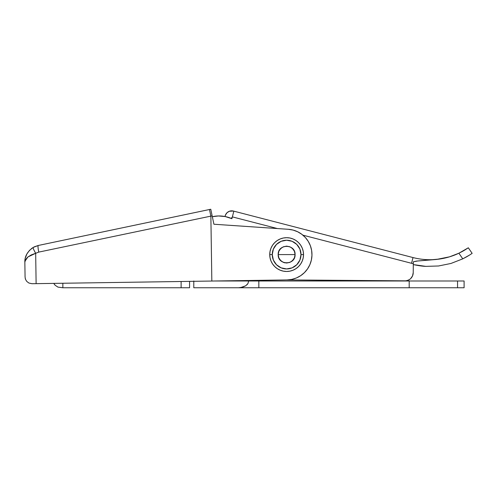 <?xml version="1.0" encoding="UTF-8"?>
<svg xmlns="http://www.w3.org/2000/svg" width="497" height="497" viewBox="0 0 497 497"><rect width="100%" height="100%" fill="white"/><g stroke="black" fill="none" stroke-linecap="round" stroke-linejoin="round"><path stroke-width="0.75" d="M193.787 280.998L193.787 287.757L464.099 287.757L464.099 280.998L244.474 280.998L244.474 280.55L244.474 280.998L214.431 280.998L248.699 280.998L247.922 283.582L245.729 285.775L242.437 287.241L238.56 287.757L457.551 287.757L457.551 280.998L409.193 280.998L409.193 287.757L409.193 280.998L258.831 280.998L258.831 287.757L258.831 280.998L248.699 280.998L247.922 283.582L245.729 285.775L247.922 283.582L246.99 284.756M193.787 281.308L193.787 287.757L238.56 287.757L242.437 287.241L245.729 285.775L240.536 287.626L242.437 287.241M464.099 287.757L464.099 280.998L457.551 280.998L457.551 287.757L464.099 287.757M238.56 287.757L240.536 287.626L238.56 287.757M471.982 253.464L469.572 255.048L472.15 253.352L471.491 253.799L472.15 253.352L468.317 247.786L458.886 253.221C452.786 256.104 446.399 258.036 439.727 259.018L416.585 261.093L413.324 261.801L413.224 272.629A8.449 8.449 0 0 1 404.701 280.998L286.701 279.923L406.347 280.848L409.404 279.618L410.696 278.581L412.553 275.854L413.224 272.629L413.305 263.727A73.494 73.494 0 0 1 411.535 263.292L302.903 235.156L411.535 263.292L413.013 257.564L233.416 211.051L229.372 211.256L230.695 210.908M231.72 217.593L232.155 217.705L231.72 217.593L231.503 218.512L231.72 217.593M425.854 266.367C422.674 266.28 418.486 265.684 413.299 264.59L425.854 266.367L438.559 265.982M450.953 263.46L438.528 265.988L450.953 263.46L462.769 258.85L450.953 263.46L462.769 258.85L466.559 256.85L462.769 258.85L458.886 253.221L449.524 256.831L458.886 253.221L462.707 251.258L458.886 253.221L462.769 258.85L469.572 255.048L462.769 258.85M439.727 259.018A67.58 67.58 0 0 1 413.013 257.564L411.535 263.292A73.494 73.494 0 0 0 413.305 263.727L413.324 261.801L416.592 261.093L436.434 259.453L449.524 256.831L439.727 259.018A67.58 67.58 0 0 1 413.013 257.564L233.416 211.051A6.759 6.759 0 0 0 225.098 216.238L225.508 214.934L225.098 216.238M468.149 247.897L467.652 248.233L468.149 247.897M464.571 250.19L468.317 247.786L472.15 253.352M232.366 216.885L231.9 218.686L225.303 216.574L218.4 215.965L212.331 216.698A31.255 31.255 0 0 1 231.9 218.686L233.851 211.163L232.366 216.885L277.425 228.558L232.366 216.885M404.701 280.998L407.938 280.383L404.701 280.998M409.404 279.618L410.696 278.581L412.553 275.854L410.696 278.581L409.404 279.618M413.305 263.727L413.324 261.801L418.12 260.925M421.313 260.676L421.779 260.645M228.142 211.859L229.372 211.256L227.061 212.697L225.508 214.934M231.658 217.897A6.759 6.759 0 0 1 231.503 218.512M469.193 255.29L467.957 256.036M470.305 254.582L466.565 256.85M465.732 249.482L462.707 251.265M269.734 254.582A16.892 16.892 0 0 1 286.632 237.69A16.892 16.892 0 0 1 303.524 254.582A16.892 16.892 0 0 0 286.632 237.69A16.892 16.892 0 0 0 269.734 254.582L272.269 254.582A14.363 14.363 0 0 1 286.632 240.219A14.363 14.363 0 0 1 300.989 254.582L303.524 254.582L300.989 254.582L299.896 260.08L296.784 264.733L292.124 267.852L286.632 268.939L281.134 267.852L276.475 264.733L273.362 260.08L272.269 254.582L273.362 249.084L276.475 244.425L281.134 241.312L286.632 240.219L292.124 241.312L296.784 244.425L299.896 249.084L300.989 254.582A14.363 14.363 0 0 1 286.632 268.939A14.363 14.363 0 0 1 272.269 254.582L269.734 254.582A16.892 16.892 0 0 0 286.632 271.474A16.892 16.892 0 0 0 303.524 254.582A16.892 16.892 0 0 1 286.632 271.474A16.892 16.892 0 0 1 269.734 254.582L270.057 257.875L271.02 261.049L272.58 263.969L274.686 266.529L277.245 268.628L280.165 270.188L283.333 271.151L286.632 271.474L289.925 271.151L293.093 270.188L296.013 268.628L298.573 266.529L300.679 263.969L302.238 261.049L303.201 257.875L303.524 254.582L303.201 251.283L302.238 248.115L300.679 245.195L298.573 242.635L296.013 240.536L293.093 238.976L289.925 238.013L286.632 237.69L283.333 238.013L280.165 238.976L277.245 240.536L274.686 242.635L272.58 245.195L271.02 248.115L270.057 251.283L269.734 254.582M286.632 254.582L295.075 254.582C295.597 265.479 277.661 265.479 278.183 254.582L286.632 254.582L278.183 254.582C277.661 243.685 295.597 243.685 295.075 254.582L286.632 254.582M278.183 254.582L278.823 257.813L280.656 260.552L283.396 262.385L286.632 263.031L289.863 262.385L292.603 260.552L294.435 257.813L295.075 254.582L294.435 251.352L292.603 248.606L289.863 246.779L286.632 246.133L283.396 246.779L280.656 248.606L278.823 251.352L278.183 254.582M278.345 252.936L278.823 251.352M279.606 249.892L281.936 247.556M286.632 246.133L289.863 246.779M291.323 247.556L293.652 249.892M294.914 256.228L294.435 257.813M293.652 259.272L291.323 261.608M284.98 262.87L283.396 262.385M281.936 261.608L279.606 259.272M25.335 257.993L26.9 253.936L29.534 250.326L33.15 247.463C27.378 251.538 24.608 256.471 24.85 262.261L25.067 277.053L25.496 279.32L26.732 281.389L25.496 279.32L26.732 281.389L28.863 283.023L26.732 281.389L28.863 283.023L31.926 283.712L28.863 283.023L31.926 283.712L287.005 279.923L291.814 279.389L296.436 277.953L300.697 275.661L304.444 272.604L307.544 268.889L309.88 264.659L311.37 260.055L311.961 255.253L311.631 250.426L310.383 245.754L308.277 241.399L305.375 237.529L301.791 234.28L297.66 231.764L293.124 230.086L288.347 229.297L213.915 224.234L210.765 209.243L38.269 245.475L33.15 247.463L38.269 245.475A6.759 0.882 -101.9 0 0 38.76 252.103L35.672 253.296L36.119 283.65L287.005 279.923A25.341 25.341 0 0 0 311.961 255.253A25.341 25.341 0 0 0 288.347 229.297L213.915 224.234L212.157 215.86L210.871 216.127L211.834 281.035L210.871 216.127L38.76 252.103A6.759 0.882 78.1 0 1 38.269 245.475A6.759 0.882 78.1 0 0 38.76 252.103L212.157 215.86L210.765 209.243L209.479 209.517L210.871 216.127L209.479 209.517L38.269 245.475L34.336 246.823L38.269 245.475A6.759 0.882 -101.9 0 0 38.76 252.103L31.174 254.967L27.708 257.123L25.558 259.614L24.85 262.261L25.067 277.053L25.496 279.32L26.732 281.389L28.863 283.023L31.926 283.712L36.119 283.65L35.672 253.296C33.784 249.954 32.945 248.009 33.15 247.463L34.336 246.823L33.15 247.463A6.759 0.795 59.4 0 0 35.672 253.296L27.913 256.961L24.937 261.285L25.558 259.614L27.708 257.123L31.497 254.812M297.293 277.568L300.697 275.661M26.782 254.16L26.08 255.675M32.237 248.04L31.311 248.717M25.185 278.196L25.496 279.32L25.185 278.196M189.568 287.757L189.568 281.37L189.568 287.757L62.858 287.757L189.568 287.757M57.938 287.111L55.192 285.284L57.938 287.111L62.858 287.757L57.938 287.111L55.192 285.284L53.769 283.383M62.858 287.757L62.858 283.253L62.858 287.757M181.119 281.495L181.119 287.757L181.119 281.495M55.192 285.284L54.142 284.004M33.15 247.463L34.343 246.823"/></g></svg>
